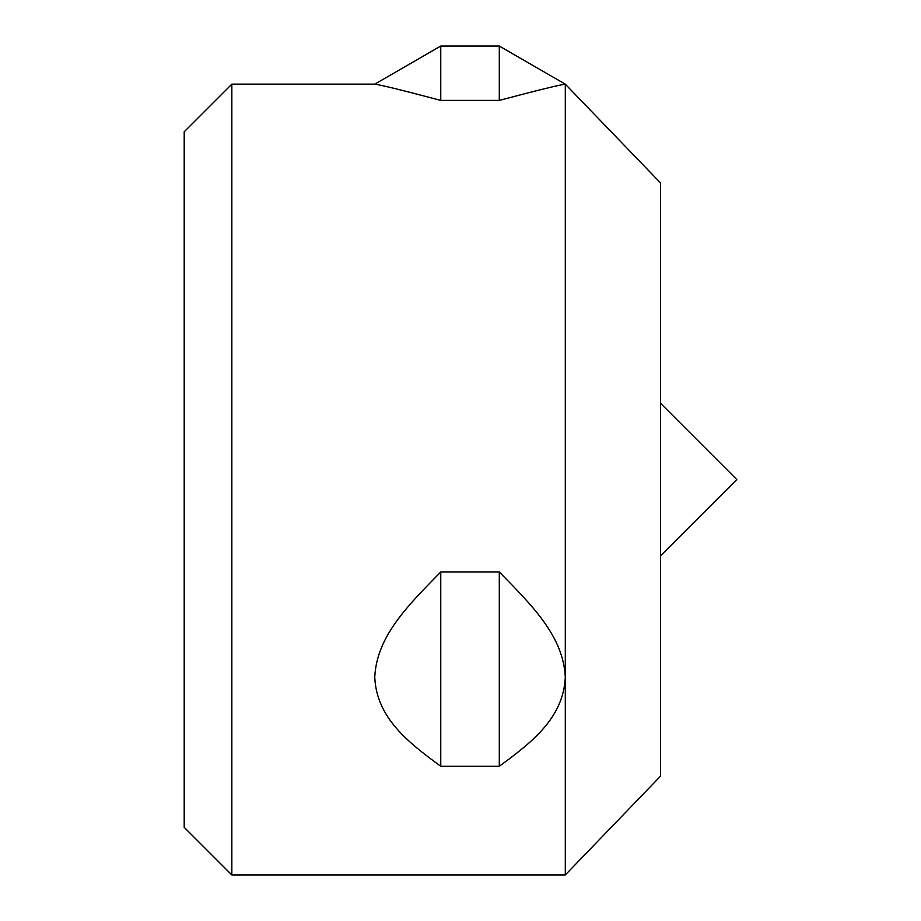 <?xml version="1.0" encoding="UTF-8"?>
<svg xmlns="http://www.w3.org/2000/svg" width="921" height="921" viewBox="0 0 921 921"><rect width="100%" height="100%" fill="white"/><g stroke="black" fill="none" stroke-linecap="round" stroke-linejoin="round"><path stroke-width="1.38" d="M231.839 84.156L184.2 131.795L184.2 827.311L231.839 874.95L231.839 84.156L374.755 84.156L440.756 46.05L499.297 46.05L565.298 84.156C558.989 84.997 536.989 90.408 499.297 100.401L440.756 100.401C403.064 90.408 381.064 84.997 374.755 84.156M565.298 84.156L660.576 183.014L660.576 776.104L565.298 874.95L565.298 84.156L499.297 46.05L499.297 100.401M565.298 677.257L565.298 677.257C563.422 636.503 532.557 605.868 499.297 571.987C532.557 605.868 563.422 636.503 565.298 677.257L565.298 677.257C563.422 717.609 532.557 741.935 499.297 766.272L440.756 766.272C407.496 741.935 376.631 717.609 374.755 677.257C376.631 636.503 407.496 605.868 440.756 571.987C407.496 605.868 376.631 636.503 374.755 677.257M440.756 766.272L440.756 571.987L499.297 571.987L499.297 766.272M440.756 46.05L440.756 100.401M660.576 555.777L736.8 479.553L660.576 403.329M565.298 874.95L231.839 874.95"/></g></svg>
